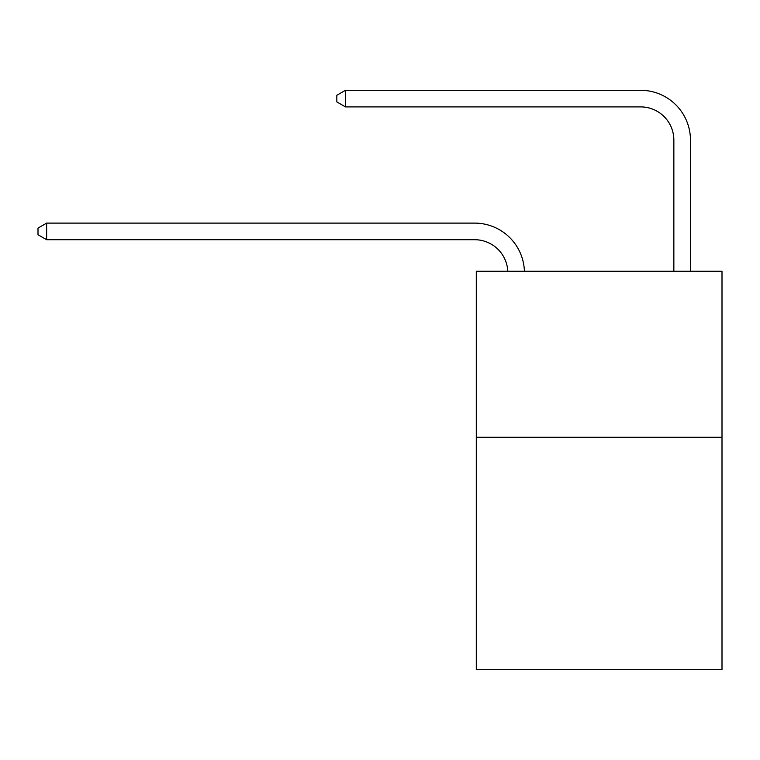 <?xml version="1.0" encoding="UTF-8"?>
<svg xmlns="http://www.w3.org/2000/svg" width="760" height="760" viewBox="0 0 760 760"><rect width="100%" height="100%" fill="white"/><g stroke="black" fill="none" stroke-linecap="round" stroke-linejoin="round"><path stroke-width="1.14" d="M722 437.276L722 669.702L476.292 669.702L476.292 271.253L722 271.253L722 437.276L476.292 437.276M673.854 271.253L673.854 140.106A33.203 33.203 -173 0 0 640.651 106.894L345.467 106.894L336.832 101.916L336.832 95.276L345.467 90.297L640.651 90.297A49.808 49.808 7 0 1 690.46 140.106L690.46 271.253M673.854 140.106A33.203 33.203 -173 0 0 640.651 106.894A33.203 33.203 -173 0 1 673.854 140.106A33.203 33.203 -173 0 0 640.651 106.894M345.467 106.894L345.467 90.297L640.651 90.297M507.794 271.253A33.203 33.203 -11.4 0 0 474.63 239.714L46.636 239.714L38 234.736L38 228.095L46.636 223.107L474.63 223.107A49.808 49.808 168.6 0 1 524.409 271.253M46.636 223.107L46.636 239.714"/></g></svg>
